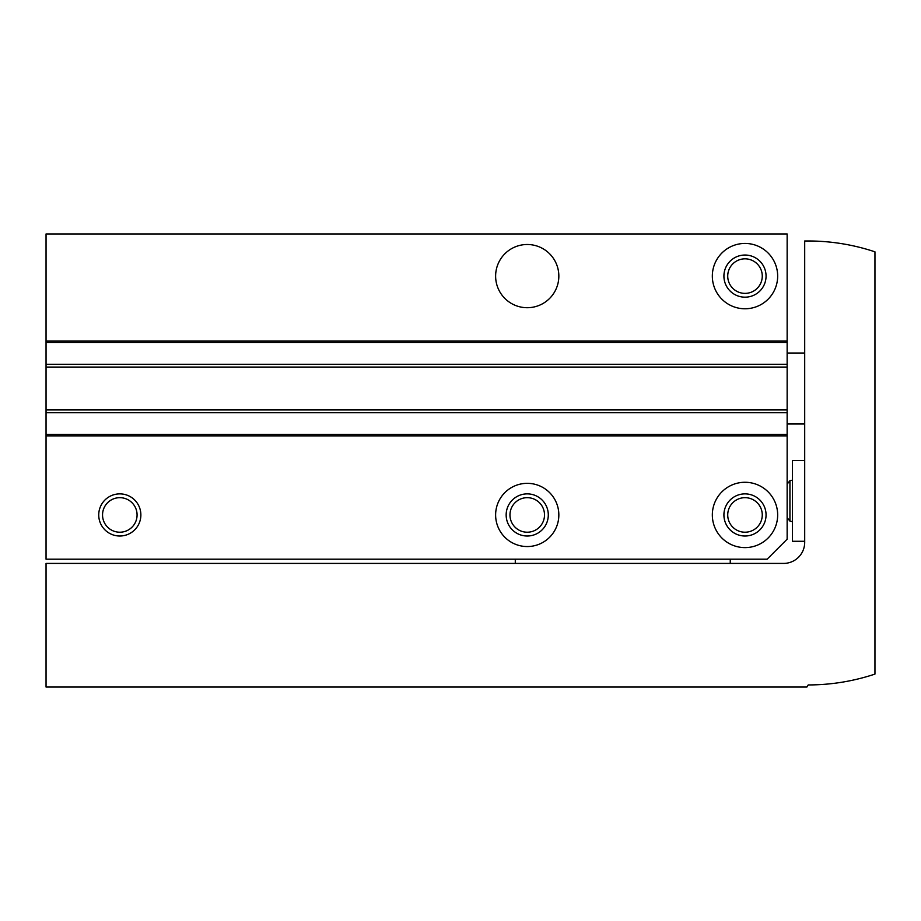 <?xml version="1.0" encoding="UTF-8"?>
<svg xmlns="http://www.w3.org/2000/svg" width="921" height="921" viewBox="0 0 921 921"><rect width="100%" height="100%" fill="white"/><g stroke="black" fill="none" stroke-linecap="round" stroke-linejoin="round"><path stroke-width="1.38" d="M515.288 559.197L515.288 563.41M730.249 559.197L730.249 563.41M46.05 435.909L46.05 233.957L787.144 233.957L787.144 539.176L767.124 559.197L46.05 559.197L46.05 435.909L787.144 435.909M98.731 514.943A21.079 21.079 0 0 0 130.345 533.19A21.079 21.079 0 0 0 130.345 496.695A21.079 21.079 0 0 0 98.731 514.943M495.625 514.943A31.613 31.613 0 0 0 543.033 542.319A31.613 31.613 0 0 0 543.033 487.566A31.613 31.613 0 0 0 495.625 514.943M712.336 514.943A32.661 32.661 0 0 0 761.333 543.229A32.661 32.661 0 0 0 761.333 486.656A32.661 32.661 0 0 0 712.336 514.943M495.625 276.104A31.613 31.613 0 0 0 543.033 303.481A31.613 31.613 0 0 0 543.033 248.728A31.613 31.613 0 0 0 495.625 276.104M712.336 276.104A32.661 32.661 0 0 0 761.333 304.39A32.661 32.661 0 0 0 761.333 247.818A32.661 32.661 0 0 0 712.336 276.104M46.05 434.505L787.144 434.505M46.05 412.735L787.144 412.735M46.05 364.267L787.144 364.267M46.05 342.485L787.144 342.485M727.728 276.104A17.269 17.269 0 0 0 753.631 291.059A17.269 17.269 0 0 0 753.631 261.15A17.269 17.269 0 0 0 727.728 276.104M723.918 276.104A21.079 21.079 0 0 0 755.531 294.352A21.079 21.079 0 0 0 755.531 257.857A21.079 21.079 0 0 0 723.918 276.104M727.728 514.943A17.269 17.269 0 0 0 753.631 529.897A17.269 17.269 0 0 0 753.631 499.988A17.269 17.269 0 0 0 727.728 514.943M723.918 514.943A21.079 21.079 0 0 0 755.531 533.19A21.079 21.079 0 0 0 755.531 496.695A21.079 21.079 0 0 0 723.918 514.943M509.969 514.943A17.269 17.269 0 0 0 535.872 529.897A17.269 17.269 0 0 0 535.872 499.988A17.269 17.269 0 0 0 509.969 514.943M506.159 514.943A21.079 21.079 0 0 0 537.772 533.19A21.079 21.079 0 0 0 537.772 496.695A21.079 21.079 0 0 0 506.159 514.943M102.542 514.943A17.269 17.269 0 0 0 128.445 529.897A17.269 17.269 0 0 0 128.445 499.988A17.269 17.269 0 0 0 102.542 514.943M46.05 563.41L46.05 687.043L806.9 687.043L808.212 684.936A210.736 210.736 0 0 0 874.95 674.091L874.95 251.824A210.736 210.736 0 0 0 808.212 240.98L804.701 240.98L804.701 542.331A21.079 21.079 0 0 1 783.633 563.41L46.05 563.41M804.701 541.283L792.417 541.283L792.417 460.5L804.701 460.5M46.05 341.081L787.144 341.081M46.05 409.926L787.144 409.926M46.05 367.076L787.144 367.076M792.417 521.631L789.93 521.102L789.93 480.681L792.417 480.152M804.701 353.019L787.144 353.019M804.701 423.971L787.144 423.971M789.93 521.102L787.144 517.671M789.93 480.681L787.144 484.112"/></g></svg>
